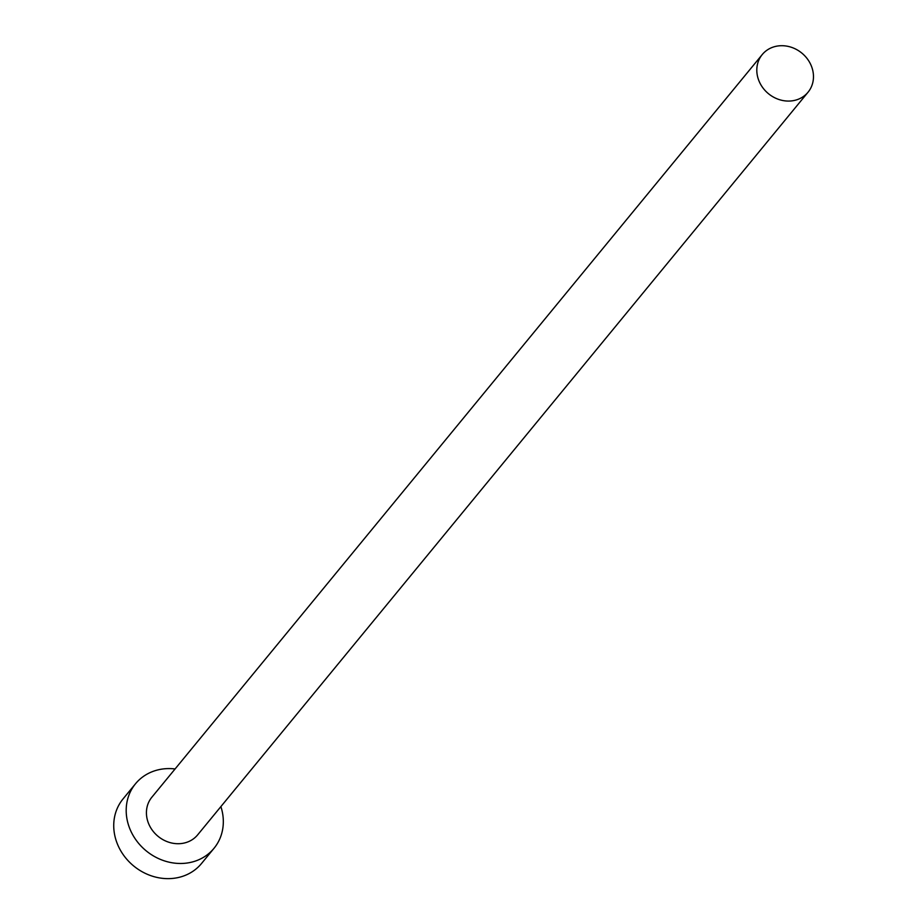 <?xml version="1.0" encoding="UTF-8"?>
<svg xmlns="http://www.w3.org/2000/svg" width="924" height="924" viewBox="0 0 924 924"><rect width="100%" height="100%" fill="white"/><g stroke="black" fill="none" stroke-linecap="round" stroke-linejoin="round"><path stroke-width="1.39" d="M810.152 63.352A29.637 26.265 39.4 0 0 762.242 54.562A29.637 26.265 39.4 0 0 760.129 83.426A29.637 26.265 39.4 0 0 808.038 92.215A29.637 26.265 39.4 0 0 810.152 63.352M762.242 54.562L151.859 797.216A29.637 26.265 39.4 0 0 149.746 826.068A29.637 26.265 39.4 0 0 197.655 834.857L808.038 92.215M175.075 768.953A50.808 45.033 39.4 0 0 135.505 783.771A50.808 45.033 39.4 0 0 131.889 833.24A50.808 45.033 39.4 0 0 214.01 848.301A50.808 45.033 39.4 0 0 220.882 806.594M135.505 783.771L123.042 798.925A50.808 45.033 39.4 0 0 119.427 848.394A50.808 45.033 39.4 0 0 201.559 863.455L214.01 848.301"/></g></svg>
